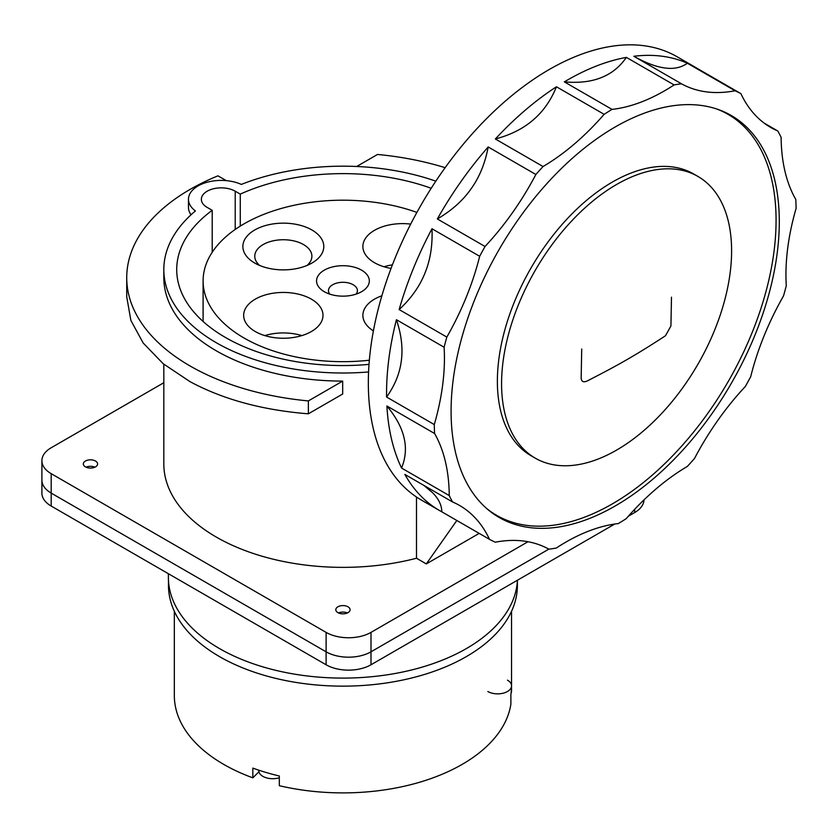 <?xml version="1.0" encoding="UTF-8"?>
<svg xmlns="http://www.w3.org/2000/svg" width="838" height="838" viewBox="0 0 838 838"><rect width="100%" height="100%" fill="white"/><g stroke="black" fill="none" stroke-linecap="round" stroke-linejoin="round"><path stroke-width="1.26" d="M368.573 371.946A179.123 103.409 180 0 1 216.288 342.721A179.123 103.409 180 0 1 163.819 269.595A179.123 103.409 180 0 1 195.411 210.946A32.734 18.897 180 0 1 188.466 199.308A32.734 18.897 180 0 1 206.85 182.317A32.734 18.897 180 0 1 241.354 184.423A179.123 103.409 180 0 1 435.812 181.165M431.193 188.267A166.228 95.972 0 0 0 240.265 194.123L235.216 191.211A19.84 11.449 0 0 0 213.606 188.728A19.84 11.449 0 0 0 201.361 199.308A19.84 11.449 0 0 0 207.164 207.405L212.213 210.317A166.228 95.972 0 0 0 176.713 269.595A166.228 95.972 0 0 0 225.401 337.452A166.228 95.972 0 0 0 369.013 364.373M163.819 269.595L163.819 277.692A179.123 103.409 0 0 0 216.288 350.818A179.123 103.409 0 0 0 342.679 381.101L308.374 400.92A216.214 124.831 180 0 1 190.058 365.965A216.214 124.831 180 0 1 126.727 277.692A216.214 124.831 180 0 1 217.953 175.833L226.27 180.641M308.374 400.92L308.374 413.815L342.69 394.007L342.679 381.101M163.819 364.237L163.819 463.948A179.123 103.409 0 0 0 216.288 537.074A179.123 103.409 0 0 0 416.496 558.244L426.312 563.911L479.189 533.387M416.496 497.018L416.496 558.244M456.836 520.482L426.312 563.911M614.799 524.022L370.993 664.775A31.739 18.321 0 0 1 326.108 664.775L326.108 651.817A31.739 18.321 0 0 0 370.993 651.817L548.838 549.141L370.993 651.817A31.739 18.321 180 0 1 326.108 651.817L51.191 493.1A31.739 18.321 180 0 1 41.9 480.143L41.9 460.711A31.739 18.321 180 0 0 51.191 473.669L326.108 632.386A31.739 18.321 180 0 0 370.993 632.386L528.013 541.725M41.9 460.711A31.739 18.321 180 0 1 51.191 447.754L163.819 382.725M347.99 606.796A7.144 4.127 0 0 0 340.207 605.905A7.144 4.127 0 0 0 335.797 609.708A7.144 4.127 0 0 0 337.892 612.63A7.144 4.127 0 0 0 345.675 613.521A7.144 4.127 0 0 0 350.085 609.708A7.144 4.127 0 0 0 347.99 606.796M85.424 466.86A7.144 4.127 0 0 0 93.207 467.761A7.144 4.127 0 0 0 97.606 463.948A7.144 4.127 0 0 0 95.522 461.036A7.144 4.127 0 0 0 87.739 460.135A7.144 4.127 0 0 0 83.329 463.948A7.144 4.127 0 0 0 85.424 466.86M41.9 480.143A31.739 18.321 0 0 0 51.191 493.1L51.191 506.058A31.739 18.321 0 0 1 41.9 493.1L41.9 480.143M168.386 573.716L168.386 577.319A174.555 100.78 0 0 0 219.514 648.581A174.555 100.78 0 0 0 407.404 670.976A174.555 100.78 0 0 0 517.423 580.242M240.265 194.123L240.265 226.113M212.213 252.259L212.213 210.317M86.052 467.185A7.144 4.127 180 0 1 94.883 467.185M338.521 612.955A7.144 4.127 180 0 1 347.361 612.955M188.466 199.308L188.466 207.405A32.734 18.897 0 0 0 191.054 214.779M126.727 277.692L126.727 296.799L130.875 320.409L143.162 342.993L163.148 363.682L190.048 381.667C223.138 399.454 262.577 410.17 308.374 413.815M356.695 166.49L377.509 154.464A216.214 124.831 180 0 1 445.125 167.684M326.108 632.386L326.108 651.817L51.191 493.1L51.191 473.669M643.972 499.909A31.739 18.321 0 0 1 634.691 512.542L628.427 516.156M326.108 664.775L51.191 506.058M491.037 512.081A231.487 133.651 120 0 0 492.43 512.908L496.641 515.339A231.487 133.651 -60 0 1 486.27 508.163M716.72 108.992A231.487 133.651 -60 0 1 728.128 114.387L723.917 111.957A231.487 133.651 120 0 0 722.503 111.161M728.128 114.387A231.487 133.651 -60 0 1 776.072 220.363A231.487 133.651 -60 0 1 675.019 453.316A231.487 133.651 -60 0 1 496.641 515.339M697.918 176.43L693.707 174A162.656 93.908 120 0 0 568.374 217.576A162.656 93.908 120 0 0 497.374 381.269A162.656 93.908 120 0 0 531.062 455.725L535.262 458.156A162.656 93.908 -60 0 1 501.574 383.689A162.656 93.908 -60 0 1 572.574 220.006A162.656 93.908 -60 0 1 697.918 176.43A162.656 93.908 -60 0 1 731.605 250.887A162.656 93.908 -60 0 1 660.606 414.58A162.656 93.908 -60 0 1 535.262 458.156M671.489 297.155L670.924 325.982L665.456 335.787C634.115 356.181 617.91 365.242 586.904 381.133C583.258 382.589 581.352 381.479 581.163 377.812L581.719 348.985M434.587 433.508A255.883 147.739 -60 0 1 434.283 424.573A198.365 114.523 120 0 0 442.715 384.516A198.365 114.523 120 0 0 444.109 347.236A255.883 147.739 -60 0 1 446.843 337.096A198.365 114.523 120 0 0 466.295 297.081A198.365 114.523 120 0 0 479.671 256.281A255.883 147.739 -60 0 1 485.034 246.487A198.365 114.523 120 0 0 512.542 212.611A198.365 114.523 120 0 0 535.87 174.493A255.883 147.739 -60 0 1 543.045 166.532A198.365 114.523 120 0 0 574.428 143.947A198.365 114.523 120 0 0 604.135 114.324A255.883 147.739 -60 0 1 612.033 109.401A198.365 114.523 120 0 0 642.505 101.545A198.365 114.523 120 0 0 674.098 84.921A255.883 147.739 -60 0 1 681.504 83.8A198.365 114.523 120 0 0 706.434 91.876A198.365 114.523 120 0 0 735.083 90.776A255.883 147.739 -60 0 1 740.886 93.626A198.365 114.523 120 0 0 756.463 116.398A198.365 114.523 120 0 0 770.761 127.47A198.365 114.523 120 0 0 777.811 131A255.883 147.739 -60 0 1 781.121 137.369A198.365 114.523 120 0 0 784.986 171.371A198.365 114.523 120 0 0 795.786 199.454A255.883 147.739 -60 0 1 796.1 208.39A198.365 114.523 120 0 0 787.668 248.446A198.365 114.523 120 0 0 786.274 285.727A255.883 147.739 -60 0 1 783.54 295.866A198.365 114.523 120 0 0 764.078 335.87A198.365 114.523 120 0 0 750.701 376.681A255.883 147.739 -60 0 1 745.338 386.475A198.365 114.523 120 0 0 717.831 420.351A198.365 114.523 120 0 0 694.513 458.47A255.883 147.739 -60 0 1 687.338 466.431A198.365 114.523 120 0 0 655.955 489.015A198.365 114.523 120 0 0 626.237 518.638A255.883 147.739 -60 0 1 618.339 523.561A198.365 114.523 120 0 0 587.867 531.407A198.365 114.523 120 0 0 556.285 548.042A255.883 147.739 -60 0 1 548.869 549.162A198.365 114.523 120 0 0 523.949 541.086A198.365 114.523 120 0 0 495.3 542.186A255.883 147.739 -60 0 1 489.497 539.337A198.365 114.523 120 0 0 473.91 516.564A198.365 114.523 120 0 0 459.622 505.492A198.365 114.523 120 0 0 452.562 501.962A255.883 147.739 -60 0 1 449.252 495.583A198.365 114.523 120 0 0 445.387 461.591A198.365 114.523 120 0 0 434.587 433.508L386.905 405.98C396.007 417.02 401.716 427.59 404.01 437.698C406.472 447.859 405.665 457.977 401.57 468.054L449.252 495.583M779.298 221.735A232.084 133.996 120 0 0 731.228 115.487A232.084 133.996 120 0 0 552.389 177.666A232.084 133.996 120 0 0 451.085 411.228A232.084 133.996 120 0 0 499.144 517.465A232.084 133.996 120 0 0 677.994 455.296A232.084 133.996 120 0 0 779.298 221.735M386.59 397.034A255.883 147.739 -60 0 1 386.559 393.41A255.883 147.739 -60 0 1 388.79 359.439A255.883 147.739 -60 0 1 396.416 319.707C401.381 334.414 403.026 348.063 401.339 360.623C399.789 373.298 394.876 385.438 386.59 397.034L434.283 424.573M740.886 93.626L693.194 66.087A255.883 147.739 -60 0 1 695.446 67.344L677.209 56.816A255.883 147.739 120 0 0 549.267 69.491A255.883 147.739 120 0 0 378.189 309.18A255.883 147.739 120 0 0 368.332 382.882A255.883 147.739 120 0 0 421.325 500.024L439.562 510.552A255.883 147.739 -60 0 1 404.88 474.434L452.562 501.962M444.109 347.236L396.416 319.707M399.15 309.568A255.883 147.739 -60 0 1 431.979 228.753C432.691 245.272 430.334 260.084 424.918 273.198C419.597 286.46 411.008 298.579 399.15 309.568L446.843 337.096M479.671 256.281L431.979 228.753M437.342 218.948A255.883 147.739 -60 0 1 488.177 146.964C485.171 163.148 479.504 177.059 471.166 188.718C462.89 200.554 451.619 210.631 437.342 218.948L485.034 246.487M535.87 174.493L488.177 146.964M495.352 138.993A255.883 147.739 -60 0 1 556.453 86.785C550.838 100.539 543.034 111.632 533.052 120.054C523.069 128.664 510.51 134.97 495.352 138.993L543.045 166.532M604.135 114.324L556.453 86.785M564.351 81.873A255.883 147.739 -60 0 1 567.504 80.019A255.883 147.739 -60 0 1 626.405 57.393C619.68 66.998 611.258 73.754 601.129 77.662C590.989 81.726 578.723 83.13 564.351 81.873L612.033 109.401M674.098 84.921L626.405 57.393M633.821 56.272A255.883 147.739 -60 0 1 687.39 63.248C681.231 67.616 673.794 69.198 665.058 67.983C656.29 66.904 645.878 62.997 633.821 56.272L681.504 83.8M735.083 90.776L687.39 63.248M695.446 67.344A255.883 147.739 -60 0 1 697.656 68.664M777.811 131L764.172 123.123M423.85 485.38L432.534 492.681C438.641 498.778 441.731 505.157 441.804 511.809L489.497 539.337M441.804 511.809A255.883 147.739 -60 0 1 439.562 510.552M401.57 468.054A255.883 147.739 -60 0 1 386.905 405.98M502.894 518.575A232.084 133.996 -60 0 1 495.698 515.349M727.667 113.559A232.084 133.996 -60 0 1 734.057 118.179M174.335 611.279L174.335 695.55A168.606 97.344 0 0 0 252.835 777.832L252.835 768.111A168.606 97.344 0 0 0 279.316 775.988L279.316 785.698A168.606 97.344 0 0 0 510.887 704.14L510.887 694.43A168.606 97.344 0 0 0 511.547 685.84A13.89 8.013 180 0 1 502.978 693.246A13.89 8.013 180 0 1 487.842 691.507M252.835 777.832L258.932 771.735M511.547 611.279L511.547 691.099A13.89 8.013 0 0 1 511.065 693.194M168.48 580.755L168.48 585.416A174.451 100.717 0 0 0 342.941 686.144A174.451 100.717 0 0 0 517.392 585.416L517.392 580.755M369.338 360.214A139.841 80.741 180 0 1 203.1 280.929L203.1 321.478M203.1 280.929A139.841 80.741 180 0 1 275.063 210.338A139.841 80.741 180 0 1 416.895 212.412M322.997 315.35A39.669 22.909 0 0 0 283.328 292.441A39.669 22.909 0 0 0 243.659 315.35A39.669 22.909 0 0 0 283.328 338.248A39.669 22.909 0 0 0 322.997 315.35M410.683 224.102A39.669 22.909 0 0 0 362.875 246.519A39.669 22.909 0 0 0 391.042 268.432M381.856 295.804A39.669 22.909 0 0 0 362.875 315.35A39.669 22.909 0 0 0 373.392 330.874M316.555 280.929A26.387 15.231 0 0 0 324.285 291.697A26.387 15.231 0 0 0 361.597 291.697L361.597 291.697A26.387 15.231 0 0 0 369.328 280.929A26.387 15.231 0 0 0 353.039 266.861A26.387 15.231 0 0 0 324.285 270.161A26.387 15.231 0 0 0 316.555 280.929M323.793 246.519A40.465 23.359 0 0 0 298.81 224.93A40.465 23.359 0 0 0 254.721 230A40.465 23.359 0 0 0 242.863 246.519A40.465 23.359 0 0 0 254.721 263.038A40.465 23.359 0 0 0 311.946 263.038L311.946 263.038A40.465 23.359 0 0 0 323.793 246.519M264.777 335.598A39.669 22.909 180 0 1 301.879 335.598M384.003 266.756A39.669 22.909 180 0 1 392.394 264.86M356.108 294.128A14.476 8.359 0 0 0 357.417 290.65A14.476 8.359 0 0 0 348.482 282.93A14.476 8.359 0 0 0 332.696 284.742A14.476 8.359 0 0 0 328.465 290.65A14.476 8.359 0 0 0 329.774 294.128M307.001 265.468A28.565 16.488 0 0 0 311.893 256.229A28.565 16.488 0 0 0 294.264 240.998A28.565 16.488 0 0 0 263.132 244.57A28.565 16.488 0 0 0 254.762 256.229A28.565 16.488 0 0 0 259.665 265.468M507.482 680.163A13.89 8.013 180 0 1 511.547 685.84M258.816 770.195L258.816 770.688A13.89 8.013 0 0 0 262.881 776.355A13.89 8.013 0 0 0 267.751 778.177A13.89 8.013 0 0 0 277.65 778.177A13.89 8.013 0 0 0 279.316 777.737M370.993 632.386L370.993 664.775M235.216 191.211L235.216 229.444M634.691 512.542L634.691 509.305M267.751 778.177A23.014 23.014 0 0 0 277.65 778.177"/></g></svg>
